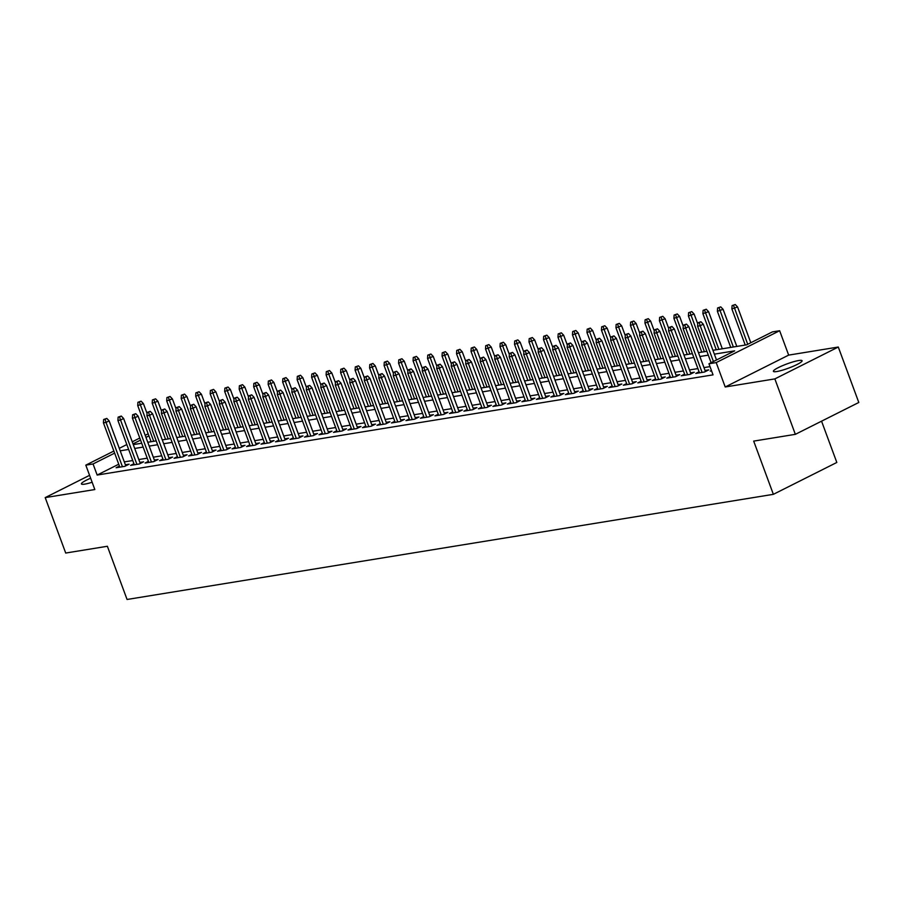 <?xml version="1.0" encoding="UTF-8"?>
<svg xmlns="http://www.w3.org/2000/svg" width="904" height="904" viewBox="0 0 904 904"><rect width="100%" height="100%" fill="white"/><g stroke="black" fill="none" stroke-linecap="round" stroke-linejoin="round"><path stroke-width="1.36" d="M798.707 360.526A15.3 2.26 -20.3 0 0 782.423 365.713A15.3 2.26 -20.3 0 0 773.383 371.341A15.3 2.26 -20.3 0 0 776.762 371.544A15.3 2.26 -20.3 0 0 793.034 366.357A15.3 2.26 -20.3 0 0 802.085 360.73A15.3 2.26 -20.3 0 0 798.707 360.526M90.649 478.216A15.3 2.26 -20.3 0 0 81.416 483.922A15.3 2.26 -20.3 0 0 84.784 484.126A15.3 2.26 -20.3 0 0 92.14 482.25M712.94 350.311L746.67 344.819L772.389 331.904L779.644 330.728L716.194 362.594L708.951 363.77L734.669 350.854L714.363 354.153M788.661 355.114L725.211 386.98L774.852 378.9L795.35 434.338L858.8 402.472L838.29 347.034L788.661 355.114L779.644 330.728M821.555 421.174L836.821 462.464L773.372 494.33L127.057 599.476L107.373 546.265L65.709 553.045L45.2 497.607L94.83 489.539L85.812 465.142L113.87 451.051M774.852 378.9L838.29 347.034M89.575 475.323L45.2 497.607M711.437 370.493L710.261 371.081L711.572 370.877M699.097 371.77L695.775 373.442L704.465 372.03L708.759 369.872L705.041 370.482M684.599 374.132L681.277 375.804L689.978 374.392L694.261 372.233L690.543 372.832M670.113 376.493L666.79 378.154L675.48 376.742L679.774 374.595L676.056 375.194M655.615 378.844L652.292 380.516L660.994 379.104L665.276 376.945L661.57 377.556M641.128 381.205L637.806 382.878L646.496 381.454L650.79 379.307L647.072 379.906M626.63 383.567L623.319 385.228L632.009 383.816L636.292 381.669L632.585 382.268M612.144 385.918L608.821 387.59L617.522 386.177L621.805 384.019L618.087 384.629M597.657 388.279L594.335 389.952L603.024 388.528L607.318 386.381L603.601 386.98M583.159 390.641L579.837 392.302L588.538 390.89L592.821 388.731L589.103 389.341M568.672 392.991L565.35 394.664L574.04 393.251L578.334 391.093L574.616 391.703M554.175 395.353L550.852 397.014L559.553 395.602L563.836 393.455L560.13 394.054M539.688 397.715L536.366 399.376L545.055 397.963L549.349 395.805L545.632 396.415M525.19 400.065L521.879 401.738L530.569 400.325L534.852 398.167L531.145 398.777M510.703 402.427L507.381 404.088L516.082 402.675L520.365 400.528L516.647 401.127M496.217 404.777L492.895 406.45L501.584 405.037L505.867 402.879L502.161 403.489M481.719 407.139L478.397 408.811L487.098 407.388L491.38 405.241L487.663 405.839M467.232 409.501L463.91 411.162L472.6 409.749L476.894 407.602L473.176 408.201M452.734 411.851L449.412 413.523L458.113 412.111L462.396 409.953L458.678 410.563M438.248 414.213L434.926 415.885L443.615 414.461L447.909 412.314L444.192 412.913M423.75 416.574L420.428 418.236L429.129 416.823L433.411 414.676L429.705 415.275M409.263 418.925L405.941 420.597L414.642 419.185L418.925 417.026L415.207 417.637M394.777 421.287L391.455 422.959L400.144 421.535L404.427 419.388L400.721 419.987M380.279 423.648L376.957 425.309L385.658 423.897L389.94 421.739L386.223 422.349M365.792 425.999L362.47 427.671L371.16 426.259L375.454 424.1L371.736 424.71M351.294 428.36L347.972 430.021L356.673 428.609L360.956 426.462L357.238 427.061M336.808 430.711L333.486 432.383L342.175 430.971L346.469 428.812L342.752 429.423M322.31 433.072L318.988 434.745L327.689 433.332L331.971 431.174L328.265 431.773M307.823 435.434L304.501 437.095L313.191 435.683L317.485 433.536L313.767 434.135M293.325 437.785L290.014 439.457L298.704 438.044L302.987 435.886L299.281 436.496M278.839 440.146L275.517 441.819L284.218 440.395L288.5 438.248L284.783 438.847M264.352 442.508L261.03 444.169L269.72 442.757L274.014 440.61L270.296 441.208M249.854 444.858L246.532 446.531L255.233 445.118L259.516 442.96L255.798 443.57M235.368 447.22L232.045 448.892L240.735 447.469L245.029 445.322L241.311 445.921M220.87 449.582L217.548 451.243L226.249 449.83L230.531 447.672L226.825 448.282M206.383 451.932L203.061 453.605L211.751 452.192L216.045 450.034L212.327 450.644M191.885 454.294L188.574 455.955L197.264 454.542L201.547 452.395L197.84 452.994M177.399 456.656L174.077 458.317L182.777 456.904L187.06 454.746L183.342 455.356M162.912 459.006L159.59 460.678L168.28 459.266L172.574 457.108L168.856 457.718M148.414 461.368L145.092 463.029L153.793 461.616L158.076 459.469L154.358 460.068M133.928 463.718L130.605 465.39L139.295 463.978L143.589 461.82L139.871 462.43M118.74 464.215L97.157 475.052L713.041 374.855L708.951 363.77M710.002 366.617L703.967 367.6M697.911 368.583L689.481 369.951M683.424 370.945L674.994 372.312M668.926 373.296L660.496 374.674M654.439 375.657L646.01 377.024M639.942 378.008L631.512 379.386M625.455 380.369L617.025 381.748M610.957 382.731L602.527 384.098M596.471 385.081L588.041 386.46M581.984 387.443L573.554 388.81M567.486 389.805L559.056 391.172M552.999 392.155L544.57 393.534M538.501 394.517L530.072 395.884M524.015 396.879L515.585 398.246M509.517 399.229L501.087 400.608M495.03 401.591L486.601 402.958M480.544 403.952L472.114 405.32M466.046 406.303L457.616 407.681M451.559 408.664L443.129 410.032M437.061 411.015L428.632 412.393M422.575 413.377L414.145 414.744M408.077 415.738L399.647 417.106M393.59 418.089L385.161 419.467M379.104 420.45L370.663 421.818M364.606 422.812L356.176 424.179M350.119 425.162L341.689 426.541M335.621 427.524L327.191 428.891M321.135 429.886L312.705 431.253M306.637 432.236L298.207 433.615M292.15 434.598L283.72 435.965M277.664 436.96L269.222 438.327M263.166 439.31L254.736 440.689M248.679 441.672L240.249 443.039M234.181 444.022L225.751 445.401M219.695 446.384L211.265 447.751M205.197 448.746L196.767 450.113M190.71 451.096L182.28 452.475M176.212 453.458L167.782 454.825M161.726 455.819L153.296 457.187M147.239 458.17L138.809 459.548M132.741 460.531L124.311 461.899M119.43 466.08L116.107 467.752L124.808 466.34L129.091 464.181L125.385 464.78M725.211 386.98L716.194 362.594M97.157 475.052L93.055 463.967L85.812 465.142M795.35 434.338L753.687 441.107L773.372 494.33M133.284 444.61L141.713 443.242M147.77 442.259L156.2 440.881M162.268 439.898L170.698 438.53M176.755 437.536L185.184 436.169M191.252 435.186L199.682 433.807M205.739 432.824L214.169 431.457M220.226 430.473L228.655 429.095M234.724 428.112L243.153 426.744M249.21 425.75L257.64 424.383M263.708 423.4L272.138 422.021M278.195 421.038L286.624 419.671M292.693 418.676L301.122 417.309M307.179 416.326L315.609 414.947M321.666 413.964L330.107 412.597M336.164 411.602L344.593 410.235M350.65 409.252L359.08 407.873M365.148 406.89L373.578 405.523M379.635 404.529L388.065 403.161M394.133 402.178L402.562 400.8M408.619 399.817L417.049 398.449M423.106 397.466L431.547 396.088M437.604 395.104L446.034 393.737M452.09 392.743L460.52 391.375M466.588 390.392L475.018 389.014M481.075 388.031L489.505 386.663M495.573 385.669L504.003 384.302M510.059 383.319L518.489 381.94M524.546 380.957L532.987 379.59M539.044 378.595L547.474 377.228M553.53 376.245L561.96 374.866M568.028 373.883L576.458 372.516M582.515 371.533L590.945 370.154M597.013 369.171L605.443 367.804M611.499 366.809L619.929 365.442M625.997 364.459L634.427 363.08M640.484 362.097L648.914 360.73M654.971 359.736L663.4 358.368M669.468 357.385L677.898 356.006M683.955 355.023L692.385 353.656M698.453 352.662L706.883 351.294M148.934 435.897L145.973 437.389M140.549 440.112L133.012 443.898M119.294 448.327L126.831 444.542M132.244 441.819L139.792 438.033M145.205 435.321L148.166 433.83M114.638 453.13L93.055 463.967M708.307 355.136L699.877 356.515M693.809 357.498L685.379 358.865M679.322 359.86L670.892 361.227M664.824 362.21L656.394 363.589M650.338 364.572L641.908 365.939M635.84 366.922L627.41 368.301M621.353 369.284L612.923 370.651M606.866 371.646L598.437 373.013M592.369 373.996L583.939 375.375M577.882 376.358L569.452 377.725M563.384 378.719L554.954 380.087M548.897 381.07L540.468 382.448M534.4 383.432L525.97 384.799M519.913 385.793L511.483 387.161M505.426 388.144L496.985 389.522M490.928 390.505L482.499 391.873M476.442 392.856L468.012 394.234M461.944 395.217L453.514 396.585M447.457 397.579L439.028 398.946M432.959 399.93L424.53 401.308M418.473 402.291L410.043 403.659M403.986 404.653L395.545 406.02M389.488 407.003L381.059 408.382M375.002 409.365L366.572 410.732M360.504 411.727L352.074 413.094M346.017 414.077L337.587 415.456M331.519 416.439L323.09 417.806M317.033 418.801L308.603 420.168M302.535 421.151L294.105 422.53M288.048 423.513L279.618 424.88M273.562 425.863L265.132 427.242M259.064 428.225L250.634 429.592M244.577 430.586L236.147 431.954M230.079 432.937L221.649 434.315M215.593 435.299L207.163 436.666M201.095 437.66L192.665 439.028M186.608 440.011L178.178 441.389M172.122 442.372L163.692 443.74M157.624 444.734L149.194 446.101M143.137 447.084L134.707 448.463M128.639 449.446L120.209 450.813M125.769 465.854L109.124 420.857L106.039 422.405L122.435 466.724M105.079 419.275L106.796 418.416L103.632 419.512L105.079 419.275L106.039 422.405L103.429 422.835L119.825 467.142M109.124 420.857L106.796 418.416M103.632 419.512L103.429 422.835M141.092 401.184L137.928 402.28L141.092 401.184L143.431 403.636L137.736 405.602L151.092 441.717M139.374 402.043L153.703 441.288M143.431 403.636L147.047 413.422M137.736 405.602L137.928 402.28M140.267 463.492L123.622 418.495L120.537 420.044L136.922 464.362M119.577 416.913L121.283 416.055L118.119 417.151L119.577 416.913L120.537 420.044L117.927 420.473L134.323 464.792M123.622 418.495L121.283 416.055M118.119 417.151L117.927 420.473M154.753 461.13L138.109 416.145L135.024 417.693L151.42 462M134.063 414.552L135.781 413.693L132.617 414.789L134.063 414.552L135.024 417.693L132.413 418.111L148.81 462.43M138.109 416.145L135.781 413.693M132.617 414.789L132.413 418.111M169.251 458.78L152.607 413.783L149.522 415.331L165.907 459.65M148.561 412.201L150.267 411.343L147.103 412.439L148.561 412.201L149.522 415.331L146.911 415.761L163.296 460.068M152.607 413.783L150.267 411.343M147.103 412.439L146.911 415.761M183.738 456.418L167.093 411.422L164.008 412.97L180.404 457.288M163.048 409.84L164.765 408.981L161.601 410.077L163.048 409.84L164.008 412.97L161.398 413.399L177.794 457.718M167.093 411.422L164.765 408.981M161.601 410.077L161.398 413.399M155.59 398.833L152.426 399.93L155.59 398.833L157.917 401.274L152.222 403.252L165.579 439.355M153.872 399.692L168.189 438.937M157.917 401.274L161.545 411.071M152.222 403.252L152.426 399.93M170.076 396.472L166.912 397.568L170.076 396.472L172.404 398.913L166.709 400.89L180.077 437.005M168.359 397.331L182.676 436.575M172.404 398.913L176.031 408.71M166.709 400.89L166.912 397.568M184.563 394.11L181.399 395.206L184.563 394.11L186.902 396.562L181.207 398.528L194.563 434.643M182.857 394.98L197.174 434.225M186.902 396.562L190.518 406.348M181.207 398.528L181.399 395.206M199.061 391.76L195.897 392.856L199.061 391.76L201.389 394.2L195.693 396.178L209.05 432.281M197.343 392.618L211.66 431.863M201.389 394.2L205.016 403.998M195.693 396.178L195.897 392.856M198.225 454.057L181.591 409.071L178.495 410.619L194.891 454.927M177.534 407.489L179.252 406.619L176.088 407.715L177.534 407.489L178.495 410.619L175.896 411.037L192.281 455.356M181.591 409.071L179.252 406.619M176.088 407.715L175.896 411.037M213.547 389.398L210.383 390.494L213.547 389.398L215.886 391.839L210.191 393.816L223.548 429.931M211.841 390.257L226.158 429.502M215.886 391.839L219.502 401.636M210.191 393.816L210.383 390.494M212.722 451.706L196.078 406.71L192.993 408.258L209.389 452.576M192.032 405.128L193.75 404.269L190.586 405.365L192.032 405.128L192.993 408.258L190.382 408.687L206.779 452.994M196.078 406.71L193.75 404.269M190.586 405.365L190.382 408.687M228.045 387.036L224.881 388.132L228.045 387.036L230.373 389.488L224.678 391.455L238.034 427.569M226.328 387.906L240.645 427.151M230.373 389.488L234 399.274M224.678 391.455L224.881 388.132M227.209 449.344L210.564 404.348L207.479 405.896L223.876 450.215M206.519 402.766L208.236 401.907L205.072 403.003L206.519 402.766L207.479 405.896L204.869 406.325L221.265 450.644M210.564 404.348L208.236 401.907M205.072 403.003L204.869 406.325M242.532 384.686L239.368 385.782L242.532 384.686L244.871 387.127L239.176 389.104L252.532 425.219M240.814 385.545L255.143 424.79M244.871 387.127L248.487 396.924M239.176 389.104L239.368 385.782M241.707 446.983L225.062 401.997L221.977 403.546L238.362 447.864M221.017 400.416L222.734 399.545L219.57 400.653L221.017 400.416L221.977 403.546L219.367 403.964L235.763 448.282M225.062 401.997L222.734 399.545M219.57 400.653L219.367 403.964M257.03 382.324L253.866 383.42L257.03 382.324L259.358 384.765L253.662 386.742L267.019 422.857M255.312 383.183L269.629 422.428M259.358 384.765L262.985 394.562M253.662 386.742L253.866 383.42M256.194 444.632L239.549 399.636L236.464 401.184L252.86 445.502M235.503 398.054L237.221 397.195L234.057 398.291L235.503 398.054L236.464 401.184L233.853 401.613L250.25 445.921M239.549 399.636L237.221 397.195M234.057 398.291L233.853 401.613M271.516 379.962L268.352 381.07L271.516 379.962L273.844 382.415L268.149 384.381L281.517 420.496M269.799 380.833L284.116 420.077M273.844 382.415L277.471 392.2M268.149 384.381L268.352 381.07M270.691 442.271L254.047 397.274L250.962 398.833L267.347 443.141M250.001 395.692L251.707 394.833L248.543 395.929L250.001 395.692L250.962 398.833L248.351 399.252L264.736 443.57M254.047 397.274L251.707 394.833M248.543 395.929L248.351 399.252M286.003 377.612L282.85 378.708L286.003 377.612L288.342 380.053L282.647 382.03L296.003 418.145M284.297 378.471L298.614 417.716M288.342 380.053L291.958 389.85M282.647 382.03L282.85 378.708M285.178 439.92L268.533 394.924L265.448 396.472L281.845 440.79M264.488 393.342L266.205 392.472L263.041 393.579L264.488 393.342L265.448 396.472L262.838 396.89L279.234 441.208M268.533 394.924L266.205 392.472M263.041 393.579L262.838 396.89M300.501 375.25L297.337 376.346L300.501 375.25L302.829 377.691L297.133 379.669L310.49 415.783M298.783 376.109L313.1 415.354M302.829 377.691L306.456 387.488M297.133 379.669L297.337 376.346M299.676 437.559L283.031 392.562L279.935 394.11L296.331 438.429M278.986 390.98L280.692 390.121L277.528 391.217L278.986 390.98L279.935 394.11L277.336 394.539L293.721 438.858M283.031 392.562L280.692 390.121M277.528 391.217L277.336 394.539M314.987 372.9L311.823 373.996L314.987 372.9L317.327 375.341L311.631 377.318L324.988 413.422M313.281 373.759L327.598 413.004M317.327 375.341L320.943 385.127M311.631 377.318L311.823 373.996M314.163 435.197L297.518 390.2L294.433 391.76L310.829 436.067M293.472 388.618L295.19 387.759L292.026 388.856L293.472 388.618L294.433 391.76L291.822 392.178L308.219 436.496M297.518 390.2L295.19 387.759M292.026 388.856L291.822 392.178M329.485 370.538L326.321 371.634L329.485 370.538L331.813 372.979L326.118 374.957L339.475 411.071M327.768 371.397L342.085 410.642M331.813 372.979L335.44 382.776M326.118 374.957L326.321 371.634M328.649 432.846L312.004 387.85L308.919 389.398L325.316 433.717M307.959 386.268L309.676 385.409L306.512 386.505L307.959 386.268L308.919 389.398L306.309 389.827L322.705 434.135M312.004 387.85L309.676 385.409M306.512 386.505L306.309 389.827M343.972 368.177L340.808 369.273L343.972 368.177L346.311 370.629L340.616 372.595L353.972 408.71M342.254 369.047L356.583 408.28M346.311 370.629L349.927 380.414M340.616 372.595L340.808 369.273M343.147 430.485L326.502 385.488L323.417 387.036L339.802 431.355M322.457 383.906L324.174 383.047L321.01 384.143L322.457 383.906L323.417 387.036L320.807 387.466L337.203 431.784M326.502 385.488L324.174 383.047M321.01 384.143L320.807 387.466M358.47 365.826L355.306 366.922L358.47 365.826L360.798 368.267L355.102 370.244L368.459 406.348M356.752 366.685L371.069 405.93M360.798 368.267L364.425 378.064M355.102 370.244L355.306 366.922M357.634 428.123L340.989 383.138L337.904 384.686L354.3 428.993M336.943 381.556L338.661 380.686L335.497 381.782L336.943 381.556L337.904 384.686L335.294 385.104L351.69 429.423M340.989 383.138L338.661 380.686M335.497 381.782L335.294 385.104M372.957 363.464L369.792 364.561L372.957 363.464L375.284 365.905L369.589 367.883L382.957 403.998M371.239 364.323L385.556 403.568M375.284 365.905L378.912 375.702M369.589 367.883L369.792 364.561M372.132 425.773L355.487 380.776L352.402 382.324L368.787 426.643M351.441 379.194L353.148 378.335L349.984 379.431L351.441 379.194L352.402 382.324L349.791 382.754L366.176 427.061M355.487 380.776L353.148 378.335M349.984 379.431L349.791 382.754M387.454 361.103L384.29 362.199L387.454 361.103L389.782 363.555L384.087 365.521L397.444 401.636M385.737 361.973L400.054 401.218M389.782 363.555L393.398 373.341M384.087 365.521L384.29 362.199M386.618 423.411L369.973 378.414L366.888 379.962L383.285 424.281M365.928 376.832L367.645 375.974L364.481 377.07L365.928 376.832L366.888 379.962L364.278 380.392L380.674 424.71M369.973 378.414L367.645 375.974M364.481 377.07L364.278 380.392M401.941 358.752L398.777 359.848L401.941 358.752L404.269 361.193L398.574 363.171L411.93 399.274M400.223 359.611L414.541 398.856M404.269 361.193L407.896 370.99M398.574 363.171L398.777 359.848M401.116 421.049L384.471 376.064L381.375 377.612L397.771 421.919M380.426 374.482L382.132 373.612L378.968 374.708L380.426 374.482L381.375 377.612L378.776 378.03L395.161 422.349M384.471 376.064L382.132 373.612M378.968 374.708L378.776 378.03M416.428 356.391L413.264 357.487L416.428 356.391L418.767 358.832L413.071 360.809L426.428 396.924M414.721 357.249L429.038 396.494M418.767 358.832L422.383 368.629M413.071 360.809L413.264 357.487M415.603 418.699L398.958 373.702L395.873 375.25L412.269 419.569M394.912 372.12L396.63 371.261L393.466 372.358L394.912 372.12L395.873 375.25L393.263 375.68L409.659 419.987M398.958 373.702L396.63 371.261M393.466 372.358L393.263 375.68M430.925 354.029L427.761 355.136L430.925 354.029L433.253 356.481L427.558 358.447L440.915 394.562M429.208 354.899L443.525 394.144M433.253 356.481L436.881 366.267M427.558 358.447L427.761 355.136M430.089 416.337L413.456 371.341L410.359 372.9L426.756 417.207M409.399 369.759L411.117 368.9L407.953 369.996L409.399 369.759L410.359 372.9L407.76 373.318L424.145 417.637M413.456 371.341L411.117 368.9M407.953 369.996L407.76 373.318M445.412 351.679L442.248 352.775L445.412 351.679L447.751 354.119L442.056 356.097L455.413 392.212M443.706 352.537L458.023 391.782M447.751 354.119L451.367 363.916M442.056 356.097L442.248 352.775M444.587 413.976L427.942 368.99L424.857 370.538L441.242 414.857M423.897 367.408L425.614 366.538L422.45 367.645L423.897 367.408L424.857 370.538L422.247 370.956L438.643 415.275M427.942 368.99L425.614 366.538M422.45 367.645L422.247 370.956M459.91 349.317L456.746 350.413L459.91 349.317L462.238 351.758L456.543 353.735L469.899 389.85M458.192 350.176L472.509 389.421M462.238 351.758L465.865 361.555M456.543 353.735L456.746 350.413M459.074 411.625L442.429 366.628L439.344 368.177L455.74 412.495M438.383 365.046L440.101 364.188L436.937 365.284L438.383 365.046L439.344 368.177L436.734 368.606L453.13 412.913M442.429 366.628L440.101 364.188M436.937 365.284L436.734 368.606M474.397 346.966L471.233 348.063L474.397 346.966L476.724 349.407L471.029 351.385L484.397 387.488M472.679 347.825L486.996 387.07M476.724 349.407L480.352 359.193M471.029 351.385L471.233 348.063M473.572 409.263L456.927 364.267L453.842 365.826L470.227 410.133M452.881 362.685L454.588 361.826L451.424 362.922L452.881 362.685L453.842 365.826L451.232 366.244L467.617 410.563M456.927 364.267L454.588 361.826M451.424 362.922L451.232 366.244M488.894 344.605L485.731 345.701L488.894 344.605L491.222 347.046L485.527 349.023L498.884 385.138M487.177 345.464L501.494 384.708M491.222 347.046L494.85 356.843M485.527 349.023L485.731 345.701M488.058 406.913L471.413 361.916L468.328 363.464L484.725 407.783M467.368 360.334L469.086 359.476L465.922 360.572L467.368 360.334L468.328 363.464L465.718 363.894L482.114 408.201M471.413 361.916L469.086 359.476M465.922 360.572L465.718 363.894M503.381 342.243L500.217 343.339L503.381 342.243L505.709 344.684L500.014 346.661L513.382 382.776M501.663 343.102L515.981 382.347M505.709 344.684L509.336 354.481M500.014 346.661L500.217 343.339M502.556 404.551L485.911 359.555L482.826 361.103L499.211 405.421M481.866 357.973L483.572 357.114L480.408 358.21L481.866 357.973L482.826 361.103L480.216 361.532L496.601 405.851M485.911 359.555L483.572 357.114M480.408 358.21L480.216 361.532M517.868 339.893L514.704 340.989L517.868 339.893L520.207 342.333L514.512 344.311L527.868 380.414M516.161 340.751L530.478 379.996M520.207 342.333L523.823 352.131M514.512 344.311L514.704 340.989M517.043 402.19L500.398 357.193L497.313 358.752L513.709 403.06M496.352 355.611L498.07 354.752L494.906 355.848L496.352 355.611L497.313 358.752L494.703 359.171L511.099 403.489M500.398 357.193L498.07 354.752M494.906 355.848L494.703 359.171M532.366 337.531L529.202 338.627L532.366 337.531L534.693 339.972L528.998 341.949L542.355 378.064M530.648 338.39L544.965 377.635M534.693 339.972L538.321 349.769M528.998 341.949L529.202 338.627M531.529 399.839L514.896 354.843L511.8 356.391L528.196 400.709M510.839 353.261L512.557 352.402L509.393 353.498L510.839 353.261L511.8 356.391L509.201 356.82L525.586 401.127M514.896 354.843L512.557 352.402M509.393 353.498L509.201 356.82M546.852 335.169L543.688 336.265L546.852 335.169L549.191 337.621L543.496 339.588L556.853 375.702M545.146 336.039L559.463 375.284M549.191 337.621L552.807 347.407M543.496 339.588L543.688 336.265M546.027 397.477L529.382 352.481L526.297 354.029L542.683 398.348M525.337 350.899L527.055 350.04L523.891 351.136L525.337 350.899L526.297 354.029L523.687 354.458L540.083 398.777M529.382 352.481L527.055 350.04M523.891 351.136L523.687 354.458M561.35 332.819L558.186 333.915L561.35 332.819L563.678 335.26L557.983 337.237L571.339 373.341M559.632 333.678L573.95 372.923M563.678 335.26L567.305 345.057M557.983 337.237L558.186 333.915M560.514 395.116L543.869 350.13L540.784 351.679L557.18 395.986M539.824 348.548L541.541 347.678L538.377 348.774L539.824 348.548L540.784 351.679L538.174 352.097L554.57 396.415M543.869 350.13L541.541 347.678M538.377 348.774L538.174 352.097M575.837 330.457L572.673 331.553L575.837 330.457L578.176 332.898L572.481 334.875L585.837 370.99M574.119 331.316L588.447 370.561M578.176 332.898L581.792 342.695M572.481 334.875L572.673 331.553M575.012 392.765L558.367 347.769L555.282 349.317L571.667 393.635M554.322 346.187L556.028 345.328L552.864 346.424L554.322 346.187L555.282 349.317L552.672 349.746L569.068 394.054M558.367 347.769L556.028 345.328M552.864 346.424L552.672 349.746M590.335 328.096L587.171 329.192L590.335 328.096L592.662 330.548L586.967 332.514L600.324 368.629M588.617 328.966L602.934 368.21M592.662 330.548L596.29 340.333M586.967 332.514L587.171 329.192M589.498 390.404L572.853 345.407L569.769 346.955L586.165 391.274M568.808 343.825L570.526 342.966L567.362 344.062L568.808 343.825L569.769 346.955L567.158 347.385L583.555 391.703M572.853 345.407L570.526 342.966M567.362 344.062L567.158 347.385M604.821 325.745L601.657 326.841L604.821 325.745L607.149 328.186L601.454 330.163L614.822 366.278M603.104 326.604L617.421 365.849M607.149 328.186L610.776 337.983M601.454 330.163L601.657 326.841M603.996 388.042L587.351 343.057L584.266 344.605L600.651 388.923M583.306 341.475L585.012 340.605L581.848 341.701L583.306 341.475L584.266 344.605L581.656 345.023L598.041 389.341M587.351 343.057L585.012 340.605M581.848 341.701L581.656 345.023M619.308 323.383L616.144 324.479L619.308 323.383L621.647 325.824L615.952 327.802L629.308 363.916M617.601 324.242L631.919 363.487M621.647 325.824L625.263 335.621M615.952 327.802L616.144 324.479M618.483 385.692L601.838 340.695L598.753 342.243L615.149 386.562M597.793 339.113L599.51 338.254L596.346 339.35L597.793 339.113L598.753 342.243L596.143 342.672L612.539 386.98M601.838 340.695L599.51 338.254M596.346 339.35L596.143 342.672M633.806 321.022L630.642 322.129L633.806 321.022L636.134 323.474L630.438 325.44L643.795 361.555M632.088 321.892L646.405 361.137M636.134 323.474L639.761 333.26M630.438 325.44L630.642 322.129M632.969 383.33L616.336 338.333L613.24 339.893L629.636 384.2M612.279 336.751L613.997 335.892L610.833 336.989L612.279 336.751L613.24 339.893L610.641 340.311L627.026 384.629M616.336 338.333L613.997 335.892M610.833 336.989L610.641 340.311M648.292 318.671L645.128 319.767L648.292 318.671L650.631 321.112L644.936 323.09L658.293 359.204M646.586 319.53L660.903 358.775M650.631 321.112L654.247 330.909M644.936 323.09L645.128 319.767M647.467 380.979L630.822 335.983L627.738 337.531L644.134 381.85M626.777 334.401L628.495 333.531L625.331 334.638L626.777 334.401L627.738 337.531L625.127 337.949L641.524 382.268M630.822 335.983L628.495 333.531M625.331 334.638L625.127 337.949M662.79 316.31L659.626 317.406L662.79 316.31L665.118 318.75L659.423 320.728L672.779 356.843M661.073 317.168L675.39 356.413M665.118 318.75L668.745 328.547M659.423 320.728L659.626 317.406M661.954 378.618L645.309 333.621L642.224 335.169L658.62 379.488M641.264 332.039L642.981 331.18L639.817 332.276L641.264 332.039L642.224 335.169L639.614 335.599L656.01 379.917M645.309 333.621L642.981 331.18M639.817 332.276L639.614 335.599M677.277 313.959L674.113 315.055L677.277 313.959L679.616 316.4L673.921 318.377L687.277 354.481M675.559 314.818L689.888 354.063M679.616 316.4L683.232 326.186M673.921 318.377L674.113 315.055M676.452 376.256L659.807 331.259L656.722 332.819L673.107 377.126M655.762 329.677L657.479 328.819L654.315 329.915L655.762 329.677L656.722 332.819L654.112 333.237L670.508 377.556M659.807 331.259L657.479 328.819M654.315 329.915L654.112 333.237M691.775 311.597L688.611 312.694L691.775 311.597L694.102 314.038L688.407 316.016L701.764 352.131M690.057 312.456L704.374 351.701M694.102 314.038L697.73 323.835M688.407 316.016L688.611 312.694M690.938 373.906L674.294 328.909L671.209 330.457L687.605 374.776M670.248 327.327L671.966 326.468L668.802 327.564L670.248 327.327L671.209 330.457L668.598 330.887L684.995 375.194M674.294 328.909L671.966 326.468M668.802 327.564L668.598 330.887M706.261 309.236L703.097 310.332L706.261 309.236L708.589 311.688L702.894 313.654L716.262 349.769M704.544 310.095L718.861 349.339M708.589 311.688L722.319 348.786M702.894 313.654L703.097 310.332M705.436 371.544L688.791 326.547L685.707 328.096L702.092 372.414M684.746 324.965L686.452 324.107L683.288 325.203L684.746 324.965L685.707 328.096L683.096 328.525L699.481 372.843M688.791 326.547L686.452 324.107M683.288 325.203L683.096 328.525M720.748 306.885L717.584 307.981L720.748 306.885L723.087 309.326L717.392 311.304L730.748 347.407M719.042 307.744L733.359 346.989M723.087 309.326L736.805 346.424M717.392 311.304L717.584 307.981M716.51 359.962L703.278 324.197L700.193 325.745L713.425 361.521M699.233 322.604L700.95 321.745L697.786 322.841L699.233 322.604L700.193 325.745L697.583 326.163L711.098 362.685M703.278 324.197L700.95 321.745M697.786 322.841L697.583 326.163M735.246 304.524L732.082 305.62L735.246 304.524L737.574 306.964L731.878 308.942L745.235 345.057M733.528 305.382L747.721 344.288M737.574 306.964L750.806 342.74M731.878 308.942L732.082 305.62"/></g></svg>
